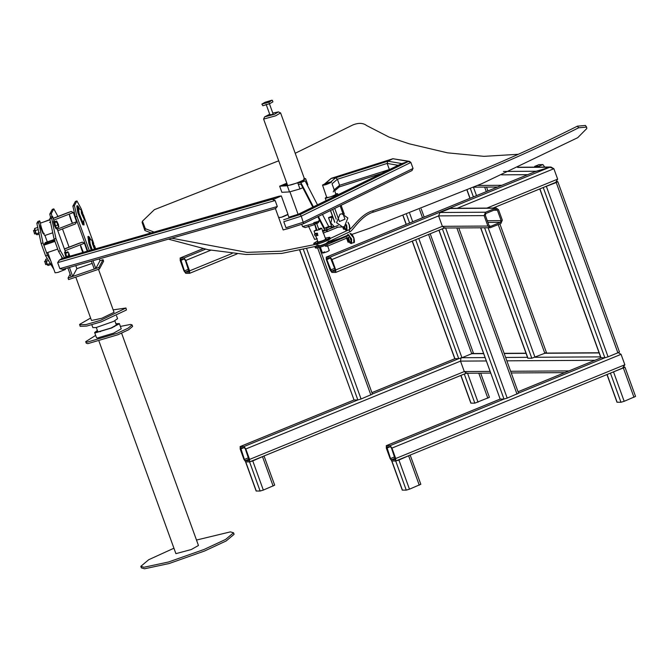<?xml version="1.0" encoding="UTF-8"?>
<svg xmlns="http://www.w3.org/2000/svg" width="669" height="669" viewBox="0 0 669 669"><rect width="100%" height="100%" fill="white"/><g stroke="black" fill="none" stroke-linecap="round" stroke-linejoin="round"><path stroke-width="1" d="M99.045 341.341L175.897 553.648L191.275 549.542L198.459 545.486L121.599 333.179M95.659 335.386L85.699 341.667L87.263 342.127L117.309 333.229L128.105 328.211L132.061 324.891L130.497 324.432L120.387 326.43M85.699 341.667L86.259 343.205L87.823 343.657L117.869 334.759L128.657 329.742L132.613 326.422L132.061 324.891M196.485 540.05L230.404 531.872L233.531 532.783L234.091 534.322L226.172 540.962L204.597 550.997L169.09 563.541L144.504 568.792L141.376 567.881L140.816 566.35L148.735 559.702L173.932 548.212M233.531 532.783L225.62 539.431L204.037 549.466L168.529 562.002L143.944 567.262L140.816 566.35M69.492 215.702L71.633 221.932M69.534 214.824L72.21 222.593L69.534 214.824M57.25 229.191L76.525 221.732L75.538 223.872L57.81 230.738M76.525 221.732L73.356 212.533L71.198 211.471L68.121 212.533M47.307 241.902L44.957 235.455C44.029 236.199 39.513 223.086 40.684 223.02L46.805 220.912M51.597 227.335L50.008 219.842M51.388 226.373L50.208 220.803M80.598 246.376L82.722 252.514L80.64 245.498L83.349 252.338M87.221 251.226L84.461 243.215L82.304 242.145L79.226 243.207M319.339 247.421L372.432 394.108L361.068 399L357.856 399.953L354.035 399.978L240.196 446.566L240.188 449.024L243.959 459.461L245.749 461.903L249.679 461.861L466.402 373.168L464.294 371.554L466.586 373.068L249.57 461.886L249.579 459.419L245.807 448.991L244.018 446.541L240.087 446.591L353.985 399.978M461.033 357.731L460.515 361.118L464.294 371.554L460.515 361.118L461.033 357.731M249.228 460.615L245.356 448.991L244.461 447.77L240.639 447.795L244.411 459.452L245.306 460.682L249.177 460.648M622.53 368.159L624.846 364.756L621.066 354.327L618.273 352.647L621.066 354.327L624.846 364.756L622.931 368.017L395.705 460.991L622.931 368.017M458.742 227.928L518.575 393.205L507.202 398.105L504 399.059L500.178 399.084L386.331 445.671L386.322 448.13L390.102 458.558L391.883 461.008L395.705 460.991L395.722 458.524L391.942 448.096L390.152 445.646L386.23 445.688L500.119 399.075M395.362 459.72L391.49 448.096L390.604 446.875L386.782 446.9L390.545 458.558L391.44 459.787L395.32 459.754M535.384 171.565L549.784 167.217L553.882 168.722L557.653 179.15L555.738 182.411L557.653 179.15L553.882 168.722L550.972 167.033L536.162 171.247L326.347 257.113L330.168 257.088L331.958 259.539L335.738 269.967L335.721 272.434L331.899 272.45L330.118 270.008L326.338 259.572L326.246 257.139L535.76 171.389M444.358 227.995L335.721 272.434M330.62 258.318L335.286 269.975L335.278 271.204L331.456 271.229L326.79 259.572L326.798 258.343L330.62 258.318M203.05 248.659L180.212 258.008L180.204 260.467L183.975 270.903L185.765 273.345L189.586 273.328L189.595 270.861L185.823 260.433L184.034 257.983L180.103 258.033L203.016 248.651M189.586 273.328L237.135 253.886M180.655 259.238L184.427 270.895L185.321 272.124L189.143 272.099L185.372 260.433L184.477 259.212L180.605 259.246M299.904 250.44L354.035 399.978L299.762 250.465M483.578 353.642L471.737 353.709L473.309 352.822L430.217 233.782M428.57 234.459L471.737 353.709L461.936 357.723L458.733 358.668L454.744 358.643L412.213 241.149M617.872 352.814L619.444 351.927L557.812 181.659L556.24 182.545L617.872 352.814L608.071 356.828L604.868 357.773L600.879 357.748L539.774 188.942M556.968 181.617L557.645 181.608M518.542 393.104L604.868 357.773L543.236 187.504L556.24 182.545M544.382 187.036L556.374 182.085M439.031 230.178L500.178 399.084L438.906 230.228M390.152 445.646L504 399.059L442.36 228.79L445.562 227.836L507.202 398.105M443.514 228.313L445.119 227.845M484.122 215.619L438.596 215.895L440.01 212.499L450.689 208.318L496.214 208.034L485.543 212.224L484.122 215.619L487.902 226.047L490.218 227.736L500.897 223.546L502.31 220.151L498.53 209.723L496.214 208.034M331.958 259.539L438.596 215.895L442.368 226.331L335.738 269.967M490.218 227.736L444.693 228.012L442.368 226.331L487.902 226.047M485.987 213.444L485.276 215.15L489.056 225.578L490.653 226.331L500.445 222.325L501.156 220.628L497.385 210.191L495.788 209.439L485.987 213.444M496.222 209.347L495.788 209.439M490.21 226.423L489.775 226.339M538.905 164.691L542.927 164.582L544.725 167.074M539.523 167.108L538.604 166.355L534.782 166.372L534.406 167.141M599.14 352.931L544.8 353.265L546.381 352.371L499.894 223.956M498.238 224.633L544.8 353.265L531.796 358.224L527.808 358.199L480.61 227.794M465.44 373.536L467.037 373.068M480.668 373.151L489.415 397.302L474.831 403.156L470.842 403.131L460.824 375.451M474.831 403.156L464.286 374.013L467.489 373.059L478.042 402.203M250.724 461.409L262.858 456.551M264.029 455.99L274.7 485.176L263.327 490.076L260.124 491.029L256.135 491.004L245.582 461.861M245.598 461.878L249.57 461.886L252.773 460.933L263.979 455.982M396.859 460.515L408.968 455.564M410.172 455.087L420.834 484.281L409.461 489.181L406.259 490.134L402.27 490.109L391.716 460.966M391.733 460.983L395.705 460.991L398.916 460.038L410.122 455.087M611.575 372.641L623.567 367.691M620.974 402.261L610.421 373.118L624.997 367.264L635.55 396.408L624.177 401.308L620.974 402.261L616.985 402.236L606.967 374.556M624.829 367.214L624.16 367.222M97.448 330.678L95.868 332.092L96.687 332.309L111.205 327.969L118.12 324.039L115.996 323.963M97.365 330.427L94.63 332.535L96.52 337.753L97.423 337.996L113.563 333.179L121.24 328.805L119.358 323.587L115.904 323.721M94.63 332.535L95.542 332.777L111.673 327.961L119.358 323.587M114.282 326.614L116.373 325.017L114.842 320.786M96.303 327.501L97.833 331.724L100.467 331.615M91.82 324.783L92.857 327.626L96.119 327.542L113.605 321.413L117.577 318.678L116.548 315.835M90.608 318.043L79.67 324.348L80.146 326.33L86.694 326.071L101.236 321.839L126.433 309.998L125.956 308.016L113.17 309.872M79.594 324.8L86.142 324.532L100.676 320.3L125.956 308.016M75.789 277.117L91.494 320.493L101.755 318.302L114.056 312.323L98.485 269.314M70.128 274.19L68.062 278.045L68.614 279.583L99.43 268.988L103.611 261.194L103.059 259.664L99.974 260.718L99.313 258.895M92.205 263.394L76.868 268.662L75.764 265.618M68.062 278.045L98.87 267.458L103.059 259.664M98.87 267.458L99.43 268.988M82.663 212.893L81.1 208.561L76.927 200.917L75.388 201.453L72.879 206.127L74.418 205.6L76.91 216.363L75.371 216.89L72.879 206.127M75.371 216.89L87.748 251.076M91.394 261.153L94.254 269.047L95.792 268.52L99.974 260.718M76.91 216.363L89.312 250.632M92.966 260.709L95.792 268.52M83.374 214.849L93.769 243.566M94.48 245.531L95.667 248.818M74.418 205.6L76.927 200.917M57.986 216.505L53.821 208.862L52.282 209.389L49.765 214.072L51.312 213.536L52.015 216.605M62.485 228.932L69.074 247.137M69.417 267.433L72.687 276.456L76.868 268.662M51.312 213.536L53.821 208.862M50.551 217.442L49.765 214.072M67.845 267.884L71.14 276.983L72.687 276.456M78.725 207.892L78.281 207.34L78.725 207.892M83.182 223.295L82.739 222.744L83.182 223.295M78.975 213.118L78.532 212.566L78.975 213.118M81.367 213.16L84.361 219.583L83.792 216.212L81.208 209.941L81.367 213.16M80.974 209.723L78.524 208.502L79.059 213.227L82.613 221.832L83.182 222.058L84.361 219.583M79.728 209.104L78.072 206.136L76.801 205.893L77.763 212.575L82.772 224.717L84.043 224.951L83.759 220.837M77.42 205.684L78.373 212.366L84.043 224.951M89.83 238.574L89.387 238.022L89.83 238.574M90.081 243.8L89.638 243.248L90.081 243.8M95.391 248.893L92.079 240.405L92.473 243.842L94.48 249.152M92.079 240.405L89.629 239.176L90.164 243.901L92.263 249.788M90.833 239.778L89.178 236.818L87.907 236.575L88.868 243.257L91.218 250.089M88.525 236.366L89.479 243.048L91.845 249.905M62.577 258.267L58.529 251.377L60.377 250.741L55.937 238.465L51.647 218.211L52.617 216.396L55.318 225.687L56.857 228.581L56.915 227.861M64.483 257.724L60.377 250.741M58.529 251.377L54.089 239.101L55.937 238.465M54.089 239.101L49.799 218.847L51.647 218.211M49.799 218.847L50.769 217.032L52.617 216.396M56.949 228.355L65.437 251.795M289.301 217.96L287.821 214.582C283.238 216.881 280.252 217.835 278.873 217.425L281.223 217.325L287.979 214.323L281.323 195.917L278.814 196.276L62.142 258.46L61.272 256.035M62.543 269.398L275.578 208.552L277.309 206.52L275.135 200.508L272.174 199.354L274.558 198.919L281.323 195.917M62.117 258.418L59.332 260.141L57.668 262.624L59.842 268.637L62.669 269.348L275.503 208.552M65.771 268.478L65.328 269.473L58.027 272.392L55.101 272.81L47.75 252.489M51.296 225.93L50.3 221.247M44.263 233.431L43.025 233.506L40.834 228.137L40.458 225.353M50.518 222.275L51.078 224.901M54.783 221.648L54.298 221.121L53.487 221.464L54.582 225.946L56.121 228.831L56.857 228.581M50.794 260.902L47.44 255.182L45.592 255.817L53.804 269.214M45.592 255.817L41.152 243.549L43 242.914L38.702 222.66L39.68 220.845L40.55 223.254M47.44 255.182L43 242.914M41.152 243.549L36.854 223.295L38.702 222.66M36.854 223.295L37.832 221.481L39.68 220.845M33.785 231.123L34.52 233.824L35.917 233.69M33.45 230.721L34.637 229.96M34.035 230.797C33.4 230.061 33.584 230.964 34.579 233.523L34.913 234.016M57.266 223.421L58.596 227.293L58.914 226.741L56.865 221.372L56.547 221.932L57.266 223.421M55.435 225.788L54.624 221.698L56.689 220.996L58.504 224.692L58.596 227.293L56.53 228.004L55.435 225.788L57.501 225.077M54.482 222.635L56.547 221.932M37.899 227.368L34.629 228.489L34.529 229.041M34.629 228.489L36.176 233.824L39.438 232.695M38.275 229.542L35.014 230.663M39.136 234.058L36.962 234.811L36.176 233.824M36.962 234.811L35.348 232.327L34.78 229.066L34.571 229.659M36.327 234.401L36.527 233.807L36.327 234.401M116.883 325.243L117.209 324.716L116.197 324.532M97.657 331.239L96.997 332.025L97.582 332.225M65.888 252.33L65.336 251.895L66.708 257.088M65.403 251.803L64.592 252.146L65.947 257.306M47.248 258.644L45.634 259.723M45.735 259.171L47.282 264.498L50.543 263.377M48.377 260.559L46.119 261.336M51.337 264.364L48.068 265.484L47.282 264.498M48.068 265.484L46.454 263.001L45.885 259.748L45.676 260.341M46.144 261.621L46.077 260.567M47.432 265.083L47.633 264.489L47.432 265.083M44.89 261.796L45.626 264.506L47.022 264.372M45.743 260.642L44.555 261.403M45.141 261.479C44.505 260.734 44.689 261.646 45.684 264.205L46.019 264.698M68.372 254.095L69.4 256.779L68.372 254.095M66.833 257.055L66.54 256.47L68.606 255.759M66.54 256.47L65.587 253.317L67.653 252.606M65.587 253.317L65.729 252.38L67.97 252.054L67.795 251.669M68.589 252.69L69.835 256.194M45.141 243.7C47.859 243.65 51.145 242.521 55 240.313C52.291 240.372 49.004 241.501 45.141 243.7L45.132 243.8M43.828 245.214L46.604 252.882L57.701 249.077L54.925 241.4L43.828 245.214L45.224 242.613L54.239 239.519M52.951 241.534L47.566 243.483M52.031 241.935L48.519 243.207M317.792 241.509L317.541 242.186C322.818 240.873 325.644 239.703 325.995 238.657L325.519 238.716M325.326 238.172L329.098 237.361L329.8 237.512L330.193 238.582M329.098 237.361C333.772 236.96 318.302 243.424 314.438 243.483L313.736 243.332L317.599 240.965M329.483 238.432C334.157 238.039 318.695 244.494 314.823 244.553L281.574 251.159L246.953 252.372L171.749 238.206M328.119 241.827C331.356 241.551 320.643 246.025 317.967 246.067L316.596 243.508M328.354 241.233L330.377 240.89C335.044 240.489 319.581 246.945 315.718 247.012L315.007 246.861L317.231 245.264M330.762 241.961C335.437 241.559 319.966 248.023 316.103 248.082L315.4 247.931L315.007 246.861M320.526 228.221L319.222 229.082L320.702 228.505M316.303 229.985L314.99 230.847L316.47 230.27M324.473 251.845C321.413 253.467 322.341 253.417 327.275 251.695L329.273 250.541L327.659 246.075M317.683 235.413L317.265 233.155L314.907 233.531L314.02 231.081L319.473 229.601L321.747 228.288L320.652 228.33M316.788 229.567L314.02 231.081M319.188 228.723L318.645 228.89M323.319 233.055L321.747 228.288M317.583 233.339L316.169 233.924L315.952 233.498M317.808 216.731L324.59 229.835L322.525 230.93M316.011 233.648L314.514 234.275L315.066 235.806L318.034 235.262M314.514 234.275L316.42 234.167L316.981 235.705M316.42 234.167L317.474 233.732M322.642 231.574L326.288 230.052L326.848 231.583L327.484 231.549L337.996 227.159M323.202 233.105L326.848 231.583M326.288 230.052L326.924 230.019L327.484 231.549M326.924 230.019L338.255 225.286M331.807 226.816L331.071 227.126M344.184 226.582L344.217 228.238L342.996 226.875M345.806 225.679L346.835 228.53L345.43 229.124L343.515 229.224L342.679 226.9M345.43 229.124L344.468 226.473M286.809 183.197L279.659 186.183L287.294 185.773L297.747 182.796L300.866 182.629L305.097 180.864L301.978 181.031L297.747 182.796L298.307 184.335L300.983 184.192L312.841 207.122M300.866 182.629L313.393 206.846M318.369 216.455L324.482 228.28L328.705 226.507L330.812 226.398L326.581 228.162L327.133 229.693L331.364 227.928L330.812 226.398M305.097 180.864L317.499 204.839M322.466 214.448L328.705 226.507M324.482 228.28L326.581 228.162M324.59 229.835L327.133 229.693M279.659 186.183L281.875 192.321L289.518 191.911L299.971 188.934L297.747 182.796L301.978 181.031L305.616 178.656L304.336 178.498M286.959 183.599L281.917 185.706L288.28 185.363C292.37 185.296 308.727 178.464 303.785 178.882L304.537 179.041L280.604 112.936L275.603 115.829L263.603 119.09L264.606 116.874L274.415 114.324L278.413 111.882L272.801 113.103M307.431 185.372L307.84 184.786L305.616 178.656M299.971 188.934L302.823 187.746M346.316 225.227L346.634 230.061L344.961 229.149M345.89 225.612L346.391 227.301M346.86 226.691L346.776 228.355M349.293 235.772L351.166 238.984L351.158 243.006L349.486 242.086M349.511 236.358L350.431 237.353M350.029 237.796L350.916 240.246M351.384 239.636L351.292 241.3M347.554 235.421L348.808 235.354M269.273 102.089L261.855 104.113L264.941 102.324L271.898 100.208L269.273 102.089M272.358 100.308L272.919 101.839L269.824 103.628L262.867 105.744L261.855 104.113M269.206 103.185L273.094 113.922L272.183 114.449C269.942 115.227 269.523 115.252 270.912 114.516M269.707 114.223L264.606 116.874M314.965 224.525L305.189 227.577L302.58 226.574L313.82 223.471M301.686 224.299L302.58 226.574M278.413 111.882L280.604 112.936M316.947 222.091L319.456 220.461L319.029 219.081M319.456 220.461L318.469 222.526L316.763 223.689M317.298 238.691L314.656 239.41L308.442 226.047M316.27 223.137C317.691 222.861 317.29 223.137 315.049 223.956L314.154 224.031M316.905 221.966L317.248 222.902L314.171 224.048L313.677 222.894L316.696 221.799M313.627 222.944L316.144 222.158L314.288 222.476M314.171 224.048L313.836 223.112M315.81 223.563L315.475 222.626M348.741 239.627L348.666 241.191L347.47 239.694L347.47 238.147L348.741 239.627M329.876 243.382L349.143 235.337L351.359 241.476L349.954 242.061L348.039 242.17L346.375 237.562M349.954 242.061L348.281 237.462L349.695 236.876L327.434 246.167L326.882 244.637M347.228 235.446L331.439 242.036M325.527 246.276L327.434 246.167M331.297 217.525L328.496 217.676L331.832 226.883L334.625 226.732M328.496 217.676L331.975 216.221M287.118 184.059L284.777 185.037L286.683 184.937L286.867 185.438M286.683 184.937L287.344 184.661M284.777 185.037L284.961 185.539M285.68 183.666L283.756 184.468M334.726 208.444L339.451 221.498L344.978 219.189L340.128 205.793M326.606 197.087L325.243 198.141L325.786 198.258L333.973 195.766L337.602 193.667L335.88 193.734M336.582 222.702L339.994 214.214L341.867 213.779L347.855 217.994L344.435 226.482L342.57 226.908L336.582 222.702M334.508 226.85L330.846 223.011L332.359 215.811M275.377 208.477L283.154 229.952L290.246 227.937M326.949 197.33C328.328 197.74 331.314 196.786 335.897 194.487L334.4 189.653M331.448 182.211C330.076 181.801 327.091 182.754 322.508 185.054C323.888 185.464 326.873 184.519 331.448 182.211L331.615 181.96M322.508 185.054L326.79 197.581M298.391 214.214L300.239 214.481L301.276 216.154L303.634 223.68L301.276 216.154L300.239 214.481L298.416 214.189L401.475 163.679L408.5 161.421L410.875 162.45L413.049 168.463L411.836 170.628L413.049 168.463L410.875 162.45L409.487 161.354L401.475 163.679M410.875 162.45L301.276 216.154L283.79 221.715L285.972 227.728L303.458 222.167L413.049 168.463M286.917 228.999L303.626 223.68L412.121 170.511L303.567 223.68L290.363 227.886M324.632 183.925L331.122 178.422L335.713 177.778L337.41 179.25L339.584 185.263L339.041 186.986L339.584 185.263L337.41 179.25L335.713 177.778L331.356 178.297L393.063 158.662L387.895 161.179L387.15 163.428L389.391 169.608L387.15 163.428L387.895 161.179L392.887 158.729L409.487 161.354M298.433 214.18L288.782 217.249L298.483 214.18L401.76 163.571L387.895 161.179L335.713 177.778L329.901 182.704L324.064 184.56L331.49 178.263L392.887 158.729L408.5 161.421L300.239 214.481L283.648 219.758M333.237 191.911L334.207 189.82L332.033 183.808L337.41 179.25L387.15 163.428L398.139 165.318M327.032 242.412L350.138 231.641L348.716 229.843C351.835 229.701 359.981 214.498 372.474 210.894L373.519 212.073C443.815 189.235 512.186 161.137 578.643 127.796L577.414 126.165L585.408 125.446L586.629 127.102L578.643 127.796M278.705 160.811L154.372 209.673L142.438 221.188L145.34 228.706L144.864 230.496L151.161 232.963M168.446 239.151L208.193 249.729L246.067 254.504L281.749 253.417L315.233 246.468M317.825 245.657L318.979 245.28M145.34 228.706L154.154 232.11M316.721 243.591L317.574 243.315M326.865 240.02L348.716 229.843M372.474 210.894C442.702 187.788 511.016 159.548 577.414 126.165M586.629 127.102L586.813 128.498L577.748 137.663L482.073 183.565L369.28 228.363L351.902 234.418M518.316 154.288L483.904 156.345L447.477 152.833L409.085 143.768L389.057 137.103L366.754 125.621C363.25 122.904 358.651 122.661 352.956 124.902L295.205 153.285M144.864 230.496L142.104 222.417L142.438 221.188M373.519 212.073C361.235 215.435 353.006 230.479 350.138 231.641M53.946 220.051L73.356 212.533M49.932 219.842L46.788 220.921L49.974 219.691M53.336 218.387L71.198 211.471M43.828 221.941L49.949 219.566L43.794 221.949M68.179 212.508L53.294 218.27L68.238 212.483M65.052 250.733L84.461 243.215M64.441 249.06L82.304 242.145M79.285 243.182L64.4 248.952L79.343 243.165M490.001 371.395L464.294 371.554L249.579 459.419M412.338 241.099L454.912 358.693L371.914 392.661M415.675 239.736L458.733 358.668L372.399 393.999M303.45 249.646L357.856 399.953L244.018 446.541M486.229 360.959L460.515 361.118L245.807 448.991M249.035 459.151L245.306 460.682M248.534 457.772L244.411 459.452M243.683 447.778L240.631 449.024M568.959 370.91L510.631 371.27M526.068 353.374L504.209 353.516M600.561 356.87L535.008 357.271L488.119 227.744M527.49 357.321L505.63 357.455M485 357.581L461.936 357.723L418.769 238.465M594.892 360.298L506.859 360.834M395.722 458.524L624.846 364.756M391.942 448.096L621.066 354.327M518.049 391.766L601.046 357.798L539.908 188.892M391.44 459.787L395.17 458.257M390.545 458.558L394.668 456.868M386.774 448.13L389.826 446.884M517.589 167.409L549.784 167.217L330.168 257.088M553.882 168.722L457.22 208.276M557.653 179.15L486.932 208.092M555.337 182.553L493.02 208.059M444.316 227.987L335.922 272.35M329.842 258.326L326.79 259.572M334.684 268.319L330.561 270M335.186 269.699L331.456 271.229M503.414 171.448L536.162 171.247M501.516 174.852L527.699 174.684M477.791 185.447L501.767 185.296M184.034 257.983L205.534 249.186M185.823 260.433L210.768 250.223M189.787 273.245L237.094 253.886M189.595 270.861L232.243 253.417M180.647 260.467L183.699 259.221M185.321 272.124L189.051 270.594M184.427 270.895L188.549 269.214M317.599 247.856L370.86 394.994M306.711 248.851L361.068 399M419.563 209.589L422.515 217.734M403.215 215.895L406.284 224.374M406.585 214.615L409.62 223.011M409.696 213.419L412.714 221.748M546.439 186.559L608.071 356.828M456.852 227.937L517.003 394.1M495.336 208.21L449.811 208.485M485.543 212.224L440.01 212.499M497.385 210.191L493.889 210.217M501.156 220.628L487.291 220.711M500.445 222.325L487.902 222.401M542.927 164.582L538.604 166.355M539.105 164.607L534.782 166.372M484.657 187.103L486.296 191.635M467.104 190.071L470.064 198.275M480.752 227.794L527.975 358.25M470.416 188.65L473.401 196.903M484.573 227.769L531.796 358.224M473.485 187.32L476.495 195.641M487.835 398.197L478.778 373.16M471.009 403.181L460.958 375.393M273.128 486.07L262.574 456.927M263.327 490.076L252.773 460.933M256.302 491.054L245.749 461.903M260.124 491.029L249.57 461.886M419.262 485.176L408.717 456.024M409.461 489.181L398.916 460.038M402.437 490.16L391.883 461.008M406.259 490.134L395.705 460.991M633.978 397.302L623.424 368.159M624.177 401.308L613.624 372.165M617.153 402.286L607.092 374.498M277.309 206.52L59.842 268.637M275.135 200.508L57.668 262.624M272.174 199.354L59.332 260.141M51.371 226.273L50.234 220.904M96.068 332.25L97.574 331.021L96.152 332.267M118.012 324.356L116.122 324.314L118.296 324.524M51.664 242.086L48.896 243.081M53.328 241.358L47.156 243.591L53.328 241.358M289.518 191.911L287.294 185.773M347.98 222.434L349.268 225.035L349.619 229.367M348.014 222.309L349.36 224.968M346.634 224.893L347.06 230.604L346.132 230.454M346.442 225.093L346.592 230.546L344.702 229.158M348.022 222.284L349.377 224.976L349.803 228.923M354.327 241.86L353.893 237.93C352.521 234.727 351.217 233.264 349.987 233.531L353.792 237.98L353.784 242.63L350.656 243.399M347.111 235.488L348.022 234.401L351.593 238.9L351.585 243.549L350.33 243.265L349.201 242.103L351.116 243.491L351.35 238.975M316.052 223.379L315.325 223.872M330.561 210.484L334.834 222.284M332.719 209.422L336.248 219.164M334.207 189.82L339.584 185.263L389.626 169.491M339.342 186.894L381.472 173.488M44.957 235.455L52.751 232.779M371.905 392.636L454.853 358.693M466.034 373.243L490.62 373.093M511.25 372.959L564.736 372.633M472.138 353.541L483.511 353.466M504.142 353.341L526.001 353.207M545.21 353.09L599.073 352.764M600.996 357.798L518.049 391.741M555.738 182.411L493.078 208.051M550.972 167.033L517.957 167.242M497.552 187.027L473.828 187.169M424.163 217.057L421.219 208.937M406.158 224.433L403.089 215.945M534.673 166.397L538.997 164.624M487.944 190.958L486.547 187.094M469.939 198.325L466.97 190.13M62.083 258.41L275.243 197.522M50.702 222.083L49.573 222.468M331.08 241.041L331.473 242.111M313.736 243.332L314.121 244.402M322.475 252.999L320.351 247.137M315.684 235.68L318.235 242.738M325.962 239.945L323.411 232.887M345.597 223.981L345.957 224.491M345.848 228.949L347.035 229.626M346.609 225.863L346.968 227.502M344.677 229.158L346.55 230.663L348.181 230.144M349.377 224.976C350.138 228.43 350.104 230.002 349.26 229.693M348.674 234.911L348.34 235.379M350.364 241.894L351.56 242.563M351.133 238.808L351.484 240.447M353.901 237.921C354.662 241.375 354.62 242.947 353.784 242.63M266.12 104.305L270 115.043M263.603 119.09L287.611 185.397M289.953 191.869L298.073 214.297M314.831 224.592L316.211 229.802M318.971 229.802L316.638 223.362M317.114 230.471L314.79 224.031M334.692 222.25L330.453 210.534M344.318 214.197L341.098 205.316M325.243 198.141L326.129 200.608M337.602 193.667L338.012 194.788M342.57 226.908L336.842 227.217M381.38 173.53L339.308 186.91M339.417 186.827L334.6 190.908M331.188 241.35L340.287 238.34"/></g></svg>
